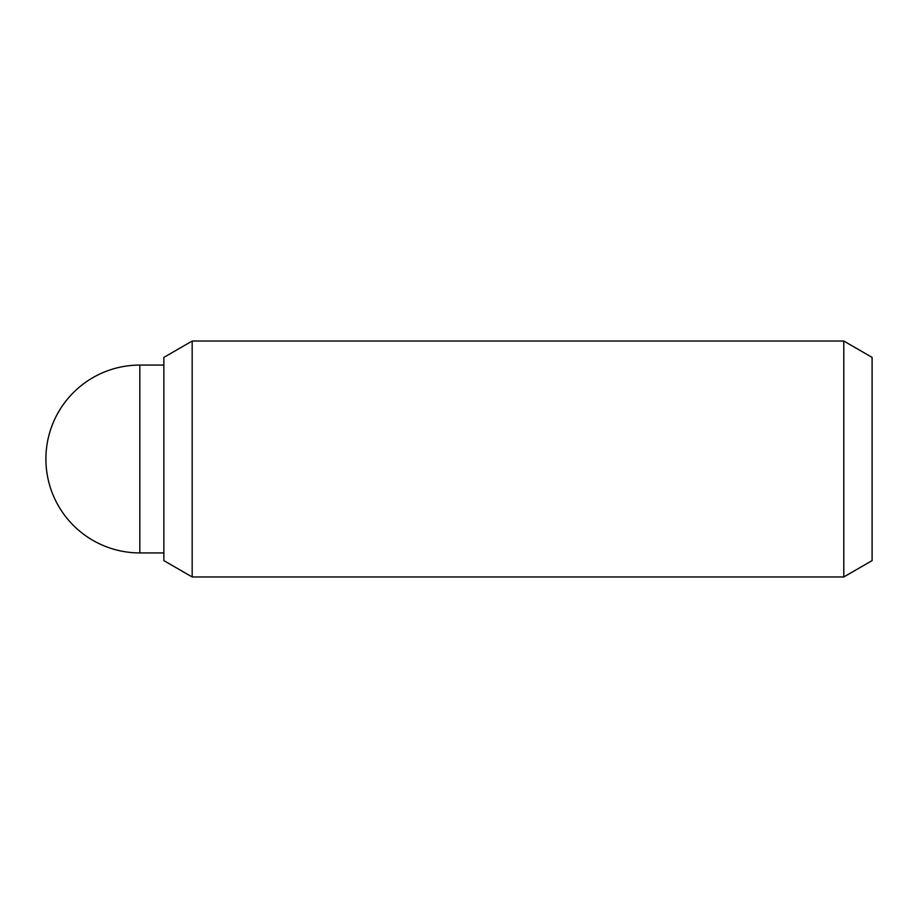 <?xml version="1.0" encoding="UTF-8"?>
<svg xmlns="http://www.w3.org/2000/svg" width="918" height="918" viewBox="0 0 918 918"><rect width="100%" height="100%" fill="white"/><g stroke="black" fill="none" stroke-linecap="round" stroke-linejoin="round"><path stroke-width="1.38" d="M843.791 576.963L872.1 560.611L872.1 357.389L843.791 341.037L843.791 576.963L192.172 576.963L192.172 341.037L163.863 357.389L163.863 560.611L192.172 576.963M139.823 552.923L139.823 365.077A93.923 93.923 0 0 0 45.9 459A93.923 93.923 0 0 0 139.823 552.923L163.863 552.923M843.791 341.037L192.172 341.037M163.863 365.077L139.823 365.077"/></g></svg>
